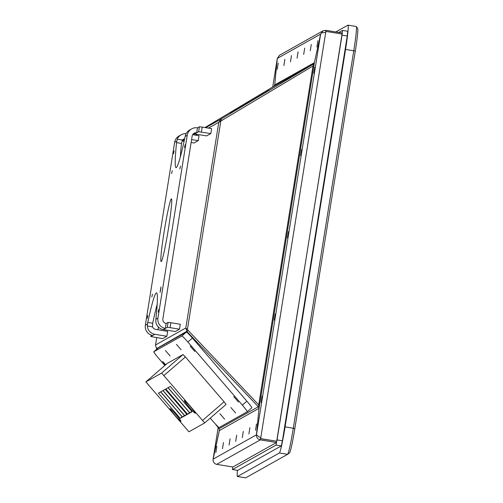 <?xml version="1.0" encoding="UTF-8"?>
<svg xmlns="http://www.w3.org/2000/svg" width="503" height="503" viewBox="0 0 503 503"><rect width="100%" height="100%" fill="white"/><g stroke="black" fill="none" stroke-linecap="round" stroke-linejoin="round"><path stroke-width="0.75" d="M168.077 322.392L170.863 322.725L170.071 327.654L167.285 327.327L168.077 322.392L166.153 323.473A3.974 3.961 60.7 0 1 162.865 318.915L192.152 136.068A3.974 3.961 60.7 0 1 196.698 132.786L197.49 127.85A8.972 8.947 60.7 0 0 187.229 135.263L185.129 136.439L184.821 138.011A84.749 5.017 -80.7 0 1 176.081 167.587A84.749 5.017 -80.7 0 1 176.559 142.645L177.257 139.212L182.501 140.067L181.489 143.449A84.749 5.017 -80.7 0 0 180.351 156.917M157.156 304.321A84.749 5.017 -80.7 0 0 152.692 323.234L152.579 326.893A3.974 3.961 60.7 0 0 155.641 329.377L167.675 331.339L166.883 336.268L162.714 338.613L150.85 336.557L152.78 335.47A8.972 8.947 -119.3 0 1 145.354 325.177L174.642 142.33A8.972 8.947 -119.3 0 1 179.093 135.942L181.162 134.779A8.972 8.947 60.7 0 0 177.257 139.212M168.386 229.041A31.783 1.88 -80.7 0 0 171.404 198.855A31.783 1.88 -80.7 0 0 164.431 229.915A31.783 1.88 -80.7 0 0 161.18 261.585A31.783 1.88 -80.7 0 0 168.386 229.041M147.788 315.482L147.165 318.298L147.788 315.482M174.145 150.938L173.522 153.755L174.145 150.938M185.154 144.757L184.532 147.574L185.154 144.757M158.797 309.301L158.175 312.118L158.797 309.301M152.459 294.142L151.837 296.959L152.459 294.142M172.227 170.731L171.605 173.554L172.227 170.731M180.483 166.097L179.86 168.914L180.483 166.097M160.721 289.502L160.979 286.892L160.092 292.325L160.721 289.502M152.579 326.893L147.335 326.038L147.763 322.429A84.749 5.017 -80.7 0 1 156.496 292.859A84.749 5.017 -80.7 0 1 156.024 317.795L155.842 319.292L157.942 318.11L187.229 135.263M157.942 318.11A8.972 8.947 60.7 0 0 165.361 328.409L167.285 327.327M155.842 319.292L155.773 321.304A8.972 8.947 -119.3 0 0 163.293 329.572L165.361 328.409L166.153 323.473M185.129 136.439L185.701 134.471A8.972 8.947 -119.3 0 1 189.606 130.044L191.674 128.881M193.177 133.98A3.974 3.961 -119.3 0 1 194.623 133.949L206.658 135.911L210.826 133.572L198.622 131.704L194.623 133.949M147.335 326.038A8.972 8.947 60.7 0 0 154.849 334.306L166.883 336.268M186.085 133.653A8.972 8.947 60.7 0 0 181.162 134.779M184.664 138.734A3.974 3.961 60.7 0 0 182.501 140.067M182.664 139.884A3.974 3.961 -119.3 0 1 184.111 139.847L184.463 139.652M170.863 322.725L180.281 324.259L179.496 329.188L175.327 331.534L163.293 329.572M170.071 327.654L179.496 329.188M210.826 133.572L211.618 128.636L202.193 127.102L201.401 132.031M198.622 131.704L199.408 126.775L197.49 127.85M199.408 126.775L202.193 127.102M191.121 142.512L194.045 142.99L198.22 140.645L191.593 139.57M198.22 140.645L199.006 135.716L192.655 134.678M184.092 141.362L182.187 140.934L182.275 140.368L182.187 140.934L184.111 139.847M246.891 401.205L192.41 338.06L187.864 341.99L242.352 405.135L246.891 401.205A8.344 0.616 49.1 0 1 251.796 407.826A8.344 0.616 49.1 0 1 251.789 407.832L247.262 411.75M158.326 347.825L153.786 351.748L181.866 335.985L186.412 332.055L158.332 347.818A8.344 0.616 49.1 0 1 158.326 347.825A8.344 0.616 49.1 0 1 158.332 347.818L153.792 351.748A8.344 0.616 -130.9 0 0 153.786 351.748A8.344 0.616 -130.9 0 0 158.69 358.369L164.839 365.499M242.352 405.135A8.344 0.616 -130.9 0 1 247.256 411.756A8.344 0.616 -130.9 0 0 247.256 411.756L219.17 427.525A8.344 0.616 -130.9 0 1 213.171 421.514L210.241 418.119M167.266 363.399L145.876 381.896L188.921 431.781L204.671 422.935L161.626 373.05L145.876 381.89L167.266 363.392L183.017 354.552L185.418 356.954L164.022 375.458M202.709 420.288L224.099 401.79L185.418 356.954M224.099 401.79L226.061 404.437L204.671 422.935L226.061 404.437M194.831 351.484L190.14 346.051L194.831 351.484M238.422 402.004L233.725 396.571L238.422 402.004M165.349 365.059L162.614 361.506L165.739 364.719M181.13 349.805L176.434 344.373L181.13 349.805M170.115 355.986L165.424 350.553L170.115 355.986M224.602 419.137L219.905 413.699L224.602 419.137M235.611 412.957L230.915 407.518L235.611 412.957M187.864 341.99A8.344 0.616 -130.9 0 0 181.866 335.985M186.412 332.055A8.344 0.616 49.1 0 1 192.41 338.06M356.275 26.546L357.646 28.457A23.855 1.415 99.3 0 1 355.307 51.067L294.846 428.531A23.855 1.415 99.3 0 1 289.521 452.933A23.855 1.415 99.3 0 1 289.502 452.945L287.634 454.291A25.527 1.509 -80.7 0 0 293.312 428.198L353.772 50.734A25.527 1.509 -80.7 0 0 356.275 26.546A25.527 1.509 -80.7 0 0 356.193 26.489L347.975 25.15A25.527 1.509 99.3 0 1 345.555 49.395L285.094 426.858A25.527 1.509 99.3 0 1 279.379 452.983L237.491 476.492A25.527 1.509 99.3 0 1 237.416 476.511A25.527 1.509 99.3 0 1 237.429 470.355M237.416 476.511L245.634 477.85A25.527 1.509 -80.7 0 0 245.709 477.831L287.597 454.322A25.527 1.509 -80.7 0 0 287.615 454.31L289.521 452.933M156.823 349.126L155.502 345.247M313.614 65.013L313.162 64.246L221.012 119.079L218.786 122.273L312.992 66L314.394 62.642M259.315 437.057L260.843 437.421L325.881 31.4L342.059 34.034L276.832 441.263L260.655 438.622L260.843 437.421L259.315 437.057L256.461 434.781L259.02 408.304L258.712 404.852L185.833 327.969L186.978 331.565L258.303 406.745L259.032 406.11M347.975 25.15A25.527 1.509 99.3 0 0 347.9 25.169L335.834 31.941M205.702 127.674L221.012 119.079L221.741 120.299M269.256 90.1L249.941 101.625L269.256 90.1M249.35 101.279L230.034 112.798L249.35 101.279M192.963 134.729L194.334 133.911M204.96 127.555L273.959 86.252L274.732 84.9L277.298 58.43L279.416 55.299L322.97 30.846L325.906 30.318L325.548 32.576L325.881 31.4M216.692 464.37L260.309 439.88L276.474 442.527L232.883 466.998L216.705 464.363C214.077 463.647 212.888 461.899 213.115 459.138L219.365 430.599L219.101 428.751L215.41 424.029M156.477 348.686L188.191 330.515M232.612 466.954L232.455 469.544L237.686 470.393L281.29 445.916L276.072 445.067L342.027 35.166L342.499 30.413L338.884 32.437M237.686 470.393L232.455 469.544M342.512 30.419L347.718 31.261L347.246 36.015L342.027 35.166M277.191 439.943L282.409 440.791L347.246 36.015M282.409 440.791L281.29 445.916M274.663 85.365L277.329 58.235M213.077 459.396L219.459 430.008M273.959 86.252L313.162 64.246L314.388 62.642L320.631 34.103L322.97 30.846M260.68 437.547L260.309 439.88C257.674 439.169 256.392 437.478 256.448 434.806L259.014 408.335L258.303 406.745L219.101 428.751M341.908 34.009L342.078 32.959L325.906 30.325M232.468 469.544L276.072 445.067M276.663 441.345L276.474 442.527M260.686 437.509L260.497 438.71L276.832 441.263M325.686 32.594C322.976 32.305 321.291 32.814 320.631 34.135L314.388 62.668L274.732 84.9M219.365 430.568L219.453 430.034M283.855 65.547L284.868 59.297L283.855 65.547M310.282 50.709L311.288 44.459L310.282 50.709M297.066 58.128L298.078 51.878L297.066 58.128M277.247 69.257L278.26 63.007L277.247 69.257M290.464 61.838L291.47 55.588L290.464 61.838M303.674 54.418L304.686 48.169L303.674 54.418M316.884 47.005L317.896 40.749L316.884 47.005M222.471 448.777L223.483 442.527L222.471 448.777M248.897 433.944L249.903 427.695L248.897 433.944M235.681 441.357L236.693 435.108L235.681 441.357M255.499 430.235L256.511 423.985L255.499 430.235M242.289 437.648L243.301 431.398L242.289 437.648M229.079 445.067L230.085 438.817L229.079 445.067M215.862 452.486L216.875 446.236L215.862 452.486M259.014 408.335L219.365 430.599M287.458 237.906L288.471 231.657L287.458 237.906M313.815 73.363L314.828 67.113L313.815 73.363M300.637 155.634L301.649 149.385L300.637 155.634M274.28 320.178L275.292 313.929L274.28 320.178M261.107 402.45L262.113 396.201L261.107 402.45M277.304 58.348L272.714 87L277.298 58.461M213.121 459.107L218.176 427.563L213.09 459.245M320.631 34.103L277.298 58.43M213.115 459.138L256.461 434.812M195.233 413.24A8.344 0.616 -130.9 0 0 195.239 413.233A8.344 0.616 -130.9 0 0 190.253 406.518A8.344 0.616 -130.9 0 0 184.331 400.614A8.344 0.616 -130.9 0 0 189.273 407.279A8.344 0.616 -130.9 0 0 195.233 413.24M180.923 421.275A8.344 0.616 -130.9 0 0 180.929 421.269A8.344 0.616 -130.9 0 0 175.937 414.554A8.344 0.616 -130.9 0 0 170.014 408.65A8.344 0.616 -130.9 0 0 174.962 415.315A8.344 0.616 -130.9 0 0 180.923 421.275M163.054 390.529L184.846 415.786L187.053 414.554L165.254 389.291L163.054 390.529M165.808 388.982L187.6 414.239L189.801 413.007L168.008 387.744L165.808 388.982M168.121 387.687L189.914 412.944L192.115 411.705L170.322 386.449L168.121 387.687M158.432 393.126L180.225 418.383L182.426 417.144L160.633 391.887L158.432 393.126M160.74 391.824L182.539 417.088L184.739 415.849L162.947 390.592L160.74 391.824M184.406 415.465L182.539 417.088M182.099 416.767L180.225 418.383M191.788 411.322L189.914 412.944M189.474 412.623L187.6 414.239M186.72 414.17L184.846 415.786M176.742 141.148L174.642 142.33M145.354 325.177L147.454 324.001M152.78 335.47L154.849 334.306M181.489 143.449L176.559 142.645M147.763 322.429L152.692 323.234M150.85 336.557L151.095 335.023L150.856 336.551M155.515 345.108L156.716 337.632L155.546 344.976L185.833 327.969L218.786 122.273L208.387 128.108M197.233 134.37L195.774 135.188M158.414 327.082L157.986 329.761L158.407 327.069M345.555 49.395L355.307 51.067M285.094 426.858L294.846 428.531M194.548 133.936L193.089 134.754M187.393 329.672L220.842 120.833M287.597 454.322L279.379 452.983M237.491 476.492L245.709 477.831M258.712 404.852L312.992 66M274.726 84.932L274.657 85.378M259.02 408.304L314.388 62.668M256.461 434.781L320.631 34.135M161.626 373.05L183.017 354.552M247.256 411.756L251.796 407.826M342.499 30.413L347.718 31.261"/></g></svg>
